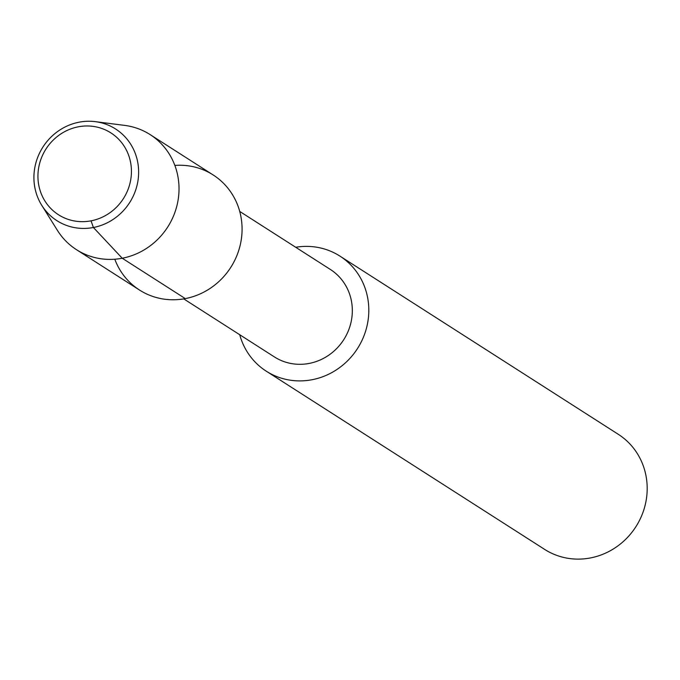 <?xml version="1.0" encoding="UTF-8"?>
<svg xmlns="http://www.w3.org/2000/svg" width="680" height="680" viewBox="0 0 680 680"><rect width="100%" height="100%" fill="white"/><g stroke="black" fill="none" stroke-linecap="round" stroke-linejoin="round"><path stroke-width="1.02" d="M78.328 126.803A48.595 45.977 -57.4 0 0 39.16 165.299A48.595 45.977 -57.4 0 0 58.48 214.744A48.595 45.977 -57.4 0 0 123.403 198.611A48.595 45.977 -57.4 0 0 110.891 132.897A48.595 45.977 -57.4 0 0 78.328 126.803A48.595 45.977 -57.4 0 0 39.16 165.299A48.595 45.977 -57.4 0 0 58.48 214.744A48.595 45.977 -57.4 0 0 123.403 198.611A48.595 45.977 -57.4 0 0 110.891 132.897A48.595 45.977 -57.4 0 0 78.328 126.803M114.801 259.233A68.314 64.634 -57.4 0 0 192.389 296.837A68.314 64.634 -57.4 0 0 241.485 220.142A68.314 64.634 -57.4 0 0 174.853 165.418M183.736 298.885L274.389 356.915A51.918 49.121 -57.4 0 0 343.749 339.677A51.918 49.121 -57.4 0 0 330.378 269.467L239.725 211.429M239.717 334.721A68.314 64.634 -57.4 0 0 266.245 371.17A68.314 64.634 -57.4 0 0 357.519 348.491A68.314 64.634 -57.4 0 0 339.923 256.105A68.314 64.634 -57.4 0 0 295.707 247.265M266.254 371.178L544.629 549.389A68.314 64.634 -57.4 0 0 635.894 526.711A68.314 64.634 -57.4 0 0 618.298 434.316L339.923 256.105M41.743 205.292L57.409 230.358A68.314 64.634 -57.4 0 0 76.457 249.671A68.314 64.634 -57.4 0 0 167.731 226.993A68.314 64.634 -57.4 0 0 150.135 134.606A68.314 64.634 -57.4 0 0 124.61 125.383L95.285 121.652A54.425 51.493 -57.4 0 0 79.16 122.179A54.425 51.493 -57.4 0 0 41.743 205.283A54.425 51.493 -57.4 0 0 129.642 202.606A54.425 51.493 -57.4 0 0 95.285 121.652M139.51 290.037A68.314 64.634 -57.4 0 0 230.783 267.359A68.314 64.634 -57.4 0 0 213.189 174.972L150.135 134.606M91.043 220.838L93.398 227.502L122.239 258.238L185.292 298.605M139.519 290.046L76.466 249.679"/></g></svg>
